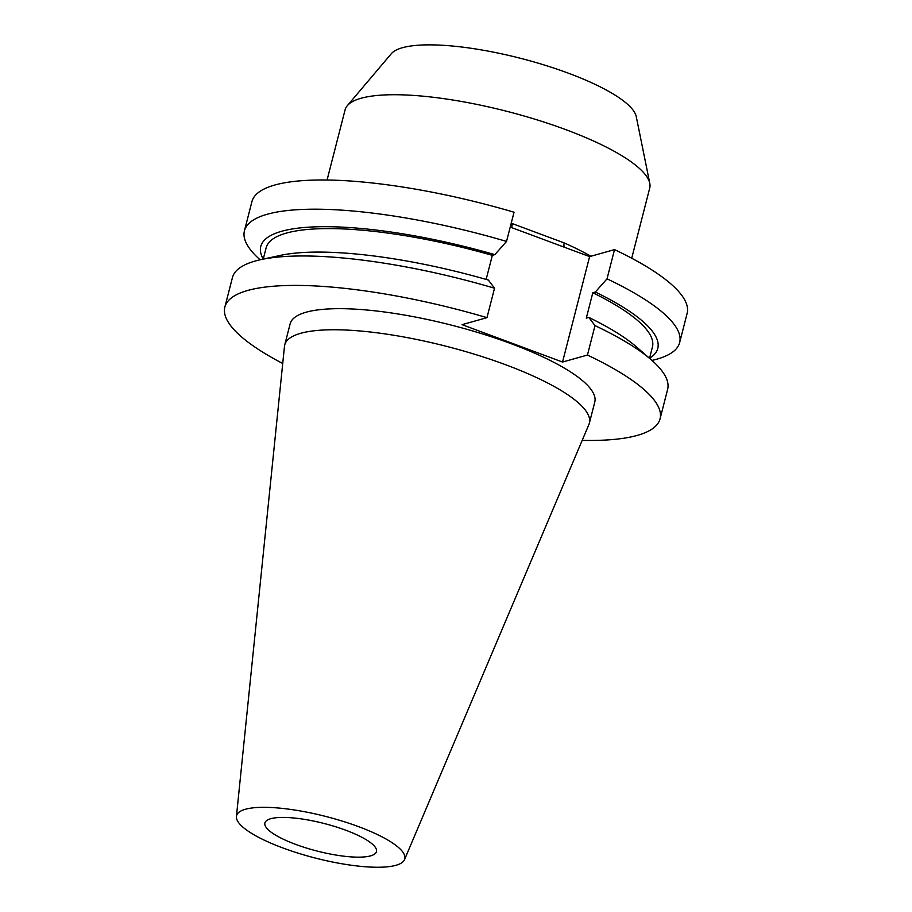 <?xml version="1.0" encoding="UTF-8"?>
<svg xmlns="http://www.w3.org/2000/svg" width="912" height="912" viewBox="0 0 912 912"><rect width="100%" height="100%" fill="white"/><g stroke="black" fill="none" stroke-linecap="round" stroke-linejoin="round"><path stroke-width="1.37" d="M564.665 247.334A5.666 3.067 113.9 0 1 564.186 242.911A157.263 38.84 14.4 0 1 590.873 256.261M327.066 180.017L345.078 109.885A157.263 38.84 14.4 0 1 347.301 105.689A157.263 38.84 14.4 0 1 566.044 129.732A157.263 38.84 14.4 0 1 649.789 183.358A157.263 38.84 14.4 0 1 649.72 188.1L631.708 258.233M511.199 223.269A157.263 38.84 14.4 0 1 512.407 223.645L564.186 242.911M347.301 105.689L391.282 53.74A127.372 31.464 14.4 0 1 568.45 73.211A127.372 31.464 14.4 0 1 636.268 116.645L649.789 183.358M295.534 844.341A57.604 14.227 14.4 0 1 264.879 822.966A57.604 14.227 14.4 0 1 345.819 830.239A57.604 14.227 14.4 0 1 376.462 851.614A57.604 14.227 14.4 0 1 295.534 844.341M358.576 826.648A86.834 21.443 14.4 0 1 404.529 859.64A86.834 21.443 14.4 0 1 282.766 847.921A86.834 21.443 14.4 0 1 236.425 816.479A86.834 21.443 14.4 0 1 358.576 826.648M236.425 816.479L284.476 346.343A157.263 38.84 14.4 0 1 284.726 344.918A157.263 38.84 14.4 0 1 505.704 364.766A157.263 38.84 14.4 0 1 589.369 423.134A157.263 38.84 14.4 0 1 588.913 424.502L404.529 859.64M284.726 344.918L290.141 323.828A157.263 38.84 14.4 0 1 511.108 343.676A157.263 38.84 14.4 0 1 594.784 402.044L589.369 423.134M282.72 363.5A224.66 55.495 14.4 0 1 224.865 307.07L232.423 277.624A224.66 55.495 14.4 0 1 260.866 259.635A224.66 55.495 14.4 0 1 494.532 288.215L486.974 317.65L462.042 324.649L562.533 362.041L587.453 355.053A224.66 55.495 14.4 0 1 660.071 418.813A224.66 55.495 14.4 0 1 582.187 440.382M224.865 307.07A224.66 55.495 14.4 0 1 486.974 317.65M494.532 288.215L488.33 280.03A204.926 50.616 14.4 0 0 280.223 255.428L260.866 259.635M486.153 279.403L492.332 255.337L494.851 254.63L506.536 241.429A224.66 55.495 14.4 0 0 244.427 230.85L251.929 201.632A224.66 55.495 14.4 0 1 514.037 212.222L506.536 241.429M494.851 254.63A204.926 50.616 14.4 0 0 263.237 259.122L266.144 247.813A199.409 49.259 14.4 0 1 492.332 255.337M260.114 259.806A224.66 55.495 14.4 0 1 244.427 230.85M587.453 355.053L595.012 325.607A224.66 55.495 14.4 0 1 651.362 359.898A224.66 55.495 14.4 0 1 667.63 389.367L660.071 418.813M651.955 360.411A224.66 55.495 14.4 0 0 679.645 342.593A224.66 55.495 14.4 0 0 607.027 278.833L595.331 292.034L592.823 292.741L586.302 318.128L588.821 317.422A204.926 50.616 14.4 0 1 636.428 346.891L651.362 359.898M588.821 317.422L595.012 325.607M592.823 292.741A199.409 49.259 14.4 0 1 652.433 347.005L649.538 358.302A204.926 50.616 14.4 0 0 595.331 292.034M510.23 227.077L589.608 256.614L614.528 249.614A224.66 55.495 14.4 0 1 687.135 313.375L679.645 342.593M607.027 278.833L614.528 249.614M562.533 362.041L589.608 256.614M512.407 223.645A5.666 1.151 -72.6 0 0 511.974 227.715"/></g></svg>
